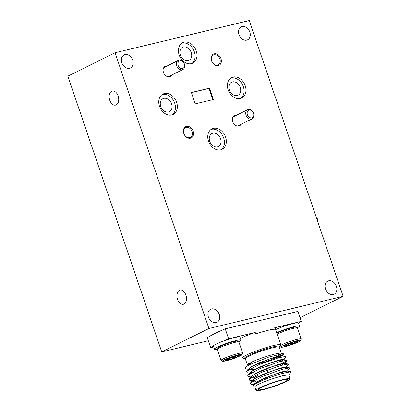 <?xml version="1.0" encoding="UTF-8"?>
<svg xmlns="http://www.w3.org/2000/svg" width="411" height="411" viewBox="0 0 411 411"><rect width="100%" height="100%" fill="white"/><g stroke="black" fill="none" stroke-linecap="round" stroke-linejoin="round"><path stroke-width="0.62" d="M184.051 304.053A7.249 4.619 -103.5 0 0 186.091 295.653A7.249 4.619 -103.5 0 0 180.039 290.187A7.249 4.619 -103.5 0 0 179.412 290.418A7.249 4.619 -103.5 0 0 177.372 298.823A7.249 4.619 -103.5 0 0 183.419 304.284A7.249 4.619 -103.5 0 0 184.051 304.053M116.251 104.882A7.249 4.619 -103.5 0 0 118.286 96.482A7.249 4.619 -103.5 0 0 112.239 91.021A7.249 4.619 -103.5 0 0 111.607 91.247A7.249 4.619 -103.5 0 0 109.573 99.652A7.249 4.619 -103.5 0 0 115.619 105.113A7.249 4.619 -103.5 0 0 116.251 104.882M211.567 60.854A6.268 4.778 63.6 0 0 218.272 65.621A6.268 4.778 63.6 0 0 220.964 58.598A6.268 4.778 63.6 0 0 214.254 53.826A6.268 4.778 63.6 0 0 211.567 60.854M211.706 60.941A5.456 4.161 63.6 0 0 218.215 64.846A5.456 4.161 63.6 0 0 219.88 58.979A5.456 4.161 63.6 0 0 213.371 55.069A5.456 4.161 63.6 0 0 211.706 60.941M183.779 133.431A6.268 4.778 63.6 0 0 190.483 138.204A6.268 4.778 63.6 0 0 193.175 131.176A6.268 4.778 63.6 0 0 186.471 126.403A6.268 4.778 63.6 0 0 183.779 133.431M183.917 133.518A5.456 4.161 63.6 0 0 190.427 137.423A5.456 4.161 63.6 0 0 192.091 131.556A5.456 4.161 63.6 0 0 185.582 127.651A5.456 4.161 63.6 0 0 183.917 133.518M167.226 65.935A5.697 4.346 63.6 0 0 163.46 72.387A5.697 4.346 63.6 0 0 167.447 76.616A5.697 4.346 63.6 0 0 171.747 75.054M236.5 115.234A5.697 4.346 63.6 0 0 232.739 121.687A5.697 4.346 63.6 0 0 236.726 125.915A5.697 4.346 63.6 0 0 241.026 124.353M336.388 286.344A7.249 5.523 -116.4 0 1 334.179 294.137A7.249 5.523 -116.4 0 1 325.527 288.948A7.249 5.523 -116.4 0 1 327.742 281.155A7.249 5.523 -116.4 0 1 336.388 286.344M132.671 60.114A7.249 5.523 -116.4 0 1 130.462 67.913A7.249 5.523 -116.4 0 1 121.81 62.719A7.249 5.523 -116.4 0 1 124.024 54.925A7.249 5.523 -116.4 0 1 132.671 60.114M249.811 32.022A7.249 5.523 -116.4 0 1 247.602 39.816A7.249 5.523 -116.4 0 1 238.95 34.627A7.249 5.523 -116.4 0 1 241.159 26.833A7.249 5.523 -116.4 0 1 249.811 32.022M219.253 314.441A7.249 5.523 -116.4 0 1 217.039 322.234A7.249 5.523 -116.4 0 1 208.392 317.045A7.249 5.523 -116.4 0 1 210.602 309.252A7.249 5.523 -116.4 0 1 219.253 314.441M191.243 52.557A7.249 5.523 -116.4 0 1 189.034 60.355A7.249 5.523 -116.4 0 1 180.383 55.161A7.249 5.523 -116.4 0 1 182.592 47.368A7.249 5.523 -116.4 0 1 191.243 52.557M179.16 54.971A11.4 8.693 63.6 0 0 192.769 63.135A11.4 8.693 63.6 0 0 196.242 50.877A11.4 8.693 63.6 0 0 182.638 42.713A11.4 8.693 63.6 0 0 179.16 54.971M191.783 63.53A11.4 8.693 63.6 0 0 194.357 51.812A11.4 8.693 63.6 0 0 181.729 43.253M171.593 103.88A7.249 5.523 -116.4 0 1 169.383 111.674A7.249 5.523 -116.4 0 1 160.737 106.485A7.249 5.523 -116.4 0 1 162.946 98.686A7.249 5.523 -116.4 0 1 171.593 103.88M159.509 106.295A11.4 8.693 63.6 0 0 173.118 114.458A11.4 8.693 63.6 0 0 176.596 102.195A11.4 8.693 63.6 0 0 162.987 94.032A11.4 8.693 63.6 0 0 159.509 106.295M172.137 114.849A11.4 8.693 63.6 0 0 174.706 103.13A11.4 8.693 63.6 0 0 162.083 94.576M220.584 138.738A7.249 5.523 -116.4 0 1 218.369 146.532A7.249 5.523 -116.4 0 1 209.723 141.343A7.249 5.523 -116.4 0 1 211.932 133.549A7.249 5.523 -116.4 0 1 220.584 138.738M208.5 141.153A11.4 8.693 63.6 0 0 222.104 149.316A11.4 8.693 63.6 0 0 225.582 137.053A11.4 8.693 63.6 0 0 211.973 128.89A11.4 8.693 63.6 0 0 208.5 141.153M221.123 149.707A11.4 8.693 63.6 0 0 223.692 137.993A11.4 8.693 63.6 0 0 211.069 129.434M240.23 87.415A7.249 5.523 -116.4 0 1 238.02 95.213A7.249 5.523 -116.4 0 1 229.369 90.019A7.249 5.523 -116.4 0 1 231.583 82.226A7.249 5.523 -116.4 0 1 240.23 87.415M228.146 89.829A11.4 8.693 63.6 0 0 241.755 97.998A11.4 8.693 63.6 0 0 245.228 85.735A11.4 8.693 63.6 0 0 231.624 77.571A11.4 8.693 63.6 0 0 228.146 89.829M240.774 98.388A11.4 8.693 63.6 0 0 243.343 86.67A11.4 8.693 63.6 0 0 230.715 78.116M209.471 88.18L213.33 99.519L195.271 103.849L191.413 92.511L209.471 88.18L208.999 88.411L212.821 99.637M191.449 92.624L208.999 88.411M343.149 296.321L208.932 328.517L115.049 52.742L249.272 20.55L343.149 296.321L300.03 317.708M208.326 340.75L161.729 351.924L208.932 328.517M161.729 351.924L67.851 76.153L115.049 52.742M253.51 113.261A4.069 3.103 63.6 0 0 249.158 110.163A4.069 3.103 63.6 0 0 247.412 114.72A4.069 3.103 63.6 0 0 251.768 117.823A4.069 3.103 63.6 0 0 253.51 113.261M246.061 115.198A5.091 3.879 -116.4 0 1 247.612 109.727A5.091 3.879 -116.4 0 1 253.685 113.369A5.091 3.879 -116.4 0 1 252.133 118.841A5.091 3.879 -116.4 0 1 246.061 115.198M217.342 349.216L218.051 347.793A10.26 1.141 -18.8 0 1 220.06 346.473A10.26 1.141 -18.8 0 1 230.191 342.64A10.26 1.141 -18.8 0 1 237.358 341.222L238.791 341.916A11.4 1.269 161.2 0 0 230.828 343.493A11.4 1.269 161.2 0 0 219.572 347.752A11.4 1.269 161.2 0 0 217.342 349.216A11.4 1.269 161.2 0 0 217.321 349.376L221.077 360.406A11.4 1.269 -18.8 0 1 223.322 358.782A11.4 1.269 -18.8 0 1 235.164 354.349A11.4 1.269 -18.8 0 1 242.66 353.059A11.4 1.269 -18.8 0 1 242.634 353.219L241.925 354.642A10.26 1.141 161.2 0 0 235.714 355.51A10.26 1.141 161.2 0 0 224.545 359.651A10.26 1.141 161.2 0 0 222.623 361.212A10.26 1.141 161.2 0 0 229.785 359.789A10.26 1.141 161.2 0 0 239.916 355.962A10.26 1.141 161.2 0 0 241.925 354.642M222.623 361.212L221.19 360.519A11.4 1.269 -18.8 0 1 221.077 360.406M226.728 359.127A7.347 0.817 161.2 0 0 225.336 360.005A7.347 0.817 161.2 0 0 225.29 360.072A7.347 0.817 161.2 0 0 227.971 359.918A7.347 0.817 161.2 0 0 234.866 357.719A7.347 0.817 161.2 0 0 239.125 355.607A7.347 0.817 161.2 0 0 239.11 355.366A7.347 0.817 161.2 0 0 236.489 355.695A7.347 0.817 161.2 0 0 229.595 357.894A7.347 0.817 161.2 0 0 226.728 359.127M242.66 353.059L238.904 342.029A11.4 1.269 161.2 0 0 238.791 341.916M226.759 359.111L227.971 359.918C229.841 357.986 232.138 357.251 234.866 357.719C235.878 355.808 237.296 355.104 239.125 355.607M227.571 358.731L227.971 359.918M234.373 356.265L234.866 357.719M238.704 341.875A14.005 1.557 161.2 0 0 241.005 340.118L239.962 337.051A14.005 1.557 161.2 0 0 226.199 340.092A14.005 1.557 161.2 0 0 213.443 346.077L214.485 349.145A14.005 1.557 161.2 0 0 217.383 349.134M241.005 340.118A14.005 1.557 161.2 0 0 227.242 343.154A14.005 1.557 161.2 0 0 214.485 349.145M316.439 217.851A2.44 1.557 76.5 0 1 317.682 221.503M297.276 327.829A14.005 1.557 161.2 0 0 299.573 326.067L298.53 323.005A14.005 1.557 161.2 0 0 289.95 324.407A14.005 1.557 161.2 0 0 275.642 329.617M299.573 326.067A14.005 1.557 161.2 0 0 290.993 327.469A14.005 1.557 161.2 0 0 276.685 332.684M276.937 333.413A10.26 1.141 -18.8 0 1 278.627 332.427A10.26 1.141 -18.8 0 1 288.758 328.595A10.26 1.141 -18.8 0 1 295.925 327.177L297.358 327.87A11.4 1.269 161.2 0 0 289.395 329.447A11.4 1.269 161.2 0 0 278.139 333.701A11.4 1.269 161.2 0 0 277.199 334.194M283.112 345.6A10.26 1.141 161.2 0 0 281.191 347.161A10.26 1.141 161.2 0 0 288.358 345.743A10.26 1.141 161.2 0 0 298.489 341.916A10.26 1.141 161.2 0 0 300.492 340.591A10.26 1.141 161.2 0 0 294.281 341.464A10.26 1.141 161.2 0 0 283.112 345.6M281.191 347.161L279.757 346.468A11.4 1.269 -18.8 0 1 279.655 346.381M280.615 345.425A11.4 1.269 -18.8 0 1 281.895 344.731A11.4 1.269 -18.8 0 1 293.731 340.303A11.4 1.269 -18.8 0 1 301.227 339.013A11.4 1.269 -18.8 0 1 301.206 339.167L300.492 340.591M285.296 345.076A7.347 0.817 161.2 0 0 283.903 345.954A7.347 0.817 161.2 0 0 283.862 346.021A7.347 0.817 161.2 0 0 286.544 345.867A7.347 0.817 161.2 0 0 293.439 343.668A7.347 0.817 161.2 0 0 297.698 341.556A7.347 0.817 161.2 0 0 297.682 341.32A7.347 0.817 161.2 0 0 295.057 341.644A7.347 0.817 161.2 0 0 288.162 343.843A7.347 0.817 161.2 0 0 285.296 345.076M301.227 339.013L297.472 327.978A11.4 1.269 161.2 0 0 297.358 327.87M285.326 345.06L286.544 345.867C288.409 343.935 290.711 343.206 293.439 343.668C294.446 341.762 295.863 341.058 297.698 341.556M286.138 344.68L286.544 345.867M292.945 342.219L293.439 343.668M279.208 346.812A18.361 2.045 -18.8 0 0 268.892 347.968A18.361 2.045 -18.8 0 0 248.259 355.556A18.361 2.045 -18.8 0 0 245.079 358.433L243.255 358.212A20.196 2.245 -18.8 0 1 242.608 357.904A20.196 2.245 -18.8 0 1 246.595 355.022A20.196 2.245 -18.8 0 1 267.566 347.177A20.196 2.245 -18.8 0 1 280.841 344.886A20.196 2.245 -18.8 0 1 280.518 345.528L279.203 346.822M256.084 390.414A17.914 1.993 161.2 0 0 267.859 388.385A17.914 1.993 161.2 0 0 286.462 381.418A17.914 1.993 161.2 0 0 290.002 378.865A17.914 1.993 161.2 0 0 278.226 380.899A17.914 1.993 161.2 0 0 259.618 387.861A17.914 1.993 161.2 0 0 256.084 390.414L254.887 386.89A17.914 1.993 -18.8 0 1 258.421 384.336A17.914 1.993 -18.8 0 1 282.229 375.967L286.811 374.827L288.64 374.873M282.229 375.967L283.564 373.157C275.288 375.305 262.048 380.165 256.084 383.427L252.744 385.677L253.109 386.73L254.948 387.075M288.861 375.526L288.779 374.899L285.332 375.31A17.914 1.993 -18.8 0 1 288.799 375.346L290.002 378.865M284.633 381.86A15.469 1.721 161.2 0 0 287.69 379.656A15.469 1.721 161.2 0 0 277.517 381.408A15.469 1.721 161.2 0 0 261.453 387.419A15.469 1.721 161.2 0 0 258.396 389.628A15.469 1.721 161.2 0 0 268.568 387.871A15.469 1.721 161.2 0 0 284.633 381.86M283.724 368.009A15.469 1.721 161.2 0 0 282.131 367.788M298.55 323.056A50.892 5.662 161.2 0 0 301.284 321.381L274.682 327.762L275.2 329.293A20.196 2.245 161.2 0 0 255.755 333.958L255.231 332.427A20.196 2.245 161.2 0 0 240.856 338.171A20.196 2.245 161.2 0 0 240.414 338.392M301.284 321.381L297.893 311.425L225.238 328.846A50.892 5.662 161.2 0 0 207.303 337.744L210.694 347.701L213.746 346.971M248.434 369.345L245.87 368.862L245.136 367.778L247.915 364.634L251.265 362.297L249.415 364.721L268.994 356.984L283.266 353.64L283.462 354.246L281.566 355.52M281.294 353.743A17.914 1.993 -18.8 0 1 277.815 356.008A17.914 1.993 -18.8 0 1 276.726 356.532M247.576 364.588A17.914 1.993 -18.8 0 1 247.633 364.526A17.914 1.993 -18.8 0 1 249.076 363.463L247.514 365.081M282.095 355.741L278.242 357.863M254.101 384.588L254.435 383.782L257.497 381.613L274.789 374.267L287.166 371.015L290.916 371.714L291.06 372.191L288.517 375.038M254.034 384.234L257.44 381.465L264.324 378.135L280.924 372.135L285.506 370.999L287.335 371.046M255.544 381.249L252.981 380.992M254.049 384.162L251.085 384.182L250.356 383.098L253.13 379.954L256.192 377.786L273.49 370.439L285.861 367.182L289.616 367.886L289.76 368.359L287.217 371.205M255.493 381.1L252.78 380.684M252.729 380.401L256.14 377.632L263.019 374.308L279.619 368.307L284.201 367.167L286.03 367.213M254.815 377.365L251.676 377.159M251.496 376.933L251.825 376.116L254.887 373.953L272.185 366.607L284.556 363.355L281.915 365.23M255.031 377.195L251.784 377.098M251.424 376.574L254.835 373.805L261.715 370.475L278.314 364.475L282.902 363.339L284.761 363.473M251.039 377.005L248.475 376.522L247.746 375.438L250.525 372.294L253.582 370.126L270.88 362.774L283.251 359.522L287.006 360.226L287.15 360.699L281.36 363.668M284.7 363.401L280.852 365.523M250.479 373.265L250.171 373.024M250.124 372.741L253.53 369.972L260.415 366.648L277.009 360.647L281.597 359.507L283.426 359.553M254.645 369.361L248.886 369.268M249.734 373.173L247.175 372.695L246.441 371.611L249.22 368.462L252.277 366.293L269.575 358.947L281.951 355.69L278.468 357.94M255.097 369.124L249.621 369.566M249.174 369.438L248.871 369.191M248.819 368.914L252.226 366.144L259.11 362.815L275.709 356.815L280.292 355.679L282.152 355.808M285.332 375.31L288.471 374.847M283.451 359.64L280.61 361.403M283.395 359.574L285.845 356.871L285.702 356.394L281.951 355.69M283.564 373.157L290.916 371.714M254.979 384.049L254.173 384.146M250.587 382.8L262.485 376.337L282.259 369.325L289.616 367.886M254.543 380.088L252.868 380.319M252.344 380.833L249.78 380.355L249.051 379.271L249.282 378.973L261.18 372.51L280.954 365.492L288.311 364.054L288.455 364.531L285.912 367.377M247.977 375.14L259.875 368.677L279.65 361.665L287.006 360.226M251.933 372.428L250.258 372.654M246.672 371.313L258.57 364.85L278.35 357.832L285.702 356.394M245.372 367.48L249.415 364.721M281.232 355.695L266.22 361.562M264.355 362.153L255.591 364.583M247.273 365.353L247.514 364.66L249.076 363.463M251.265 362.302A17.914 1.993 -18.8 0 1 268.208 355.895A17.914 1.993 -18.8 0 1 280.903 353.198L283.266 353.64M280.841 344.886L275.103 328.035A20.196 2.245 161.2 0 0 274.682 327.762M255.231 332.427L228.629 338.808A50.892 5.662 161.2 0 0 223.363 341.094M213.432 346.021A50.892 5.662 161.2 0 0 210.694 347.701M228.629 338.808L225.238 328.846M258.344 320.909A12.212 1.356 -18.8 0 1 260.589 320.369M257.486 375.777A15.469 1.721 161.2 0 0 254.435 377.981L254.63 378.557M184.236 63.962A4.069 3.103 63.6 0 0 179.879 60.864A4.069 3.103 63.6 0 0 178.133 65.426A4.069 3.103 63.6 0 0 182.489 68.524A4.069 3.103 63.6 0 0 184.236 63.962M176.781 65.899A5.091 3.879 -116.4 0 1 178.333 60.427A5.091 3.879 -116.4 0 1 184.405 64.07A5.091 3.879 -116.4 0 1 182.854 69.546A5.091 3.879 -116.4 0 1 176.781 65.899M279.105 346.92L279.208 347.167A17.914 1.993 161.2 0 0 267.433 349.196A17.914 1.993 161.2 0 0 248.83 356.157A17.914 1.993 161.2 0 0 245.29 358.711L247.376 364.829M232.996 116.971L247.612 109.727M237.517 126.09L252.133 118.841M242.608 357.904L241.611 354.97M267.602 365.631L268.347 367.819M249.282 378.973L251.825 376.122M288.311 364.054L284.556 363.35M252.744 385.677L254.435 383.782M288.779 374.899L288.471 374.842M281.997 355.885L283.462 354.246M284.607 363.545L287.15 360.699M253.916 384.717L251.085 384.182M266.569 368.667L267.602 371.688M281.288 353.27L279.208 347.167M245.223 358.454L245.29 358.711M163.717 67.676L178.333 60.427M168.238 76.795L182.854 69.546"/></g></svg>
